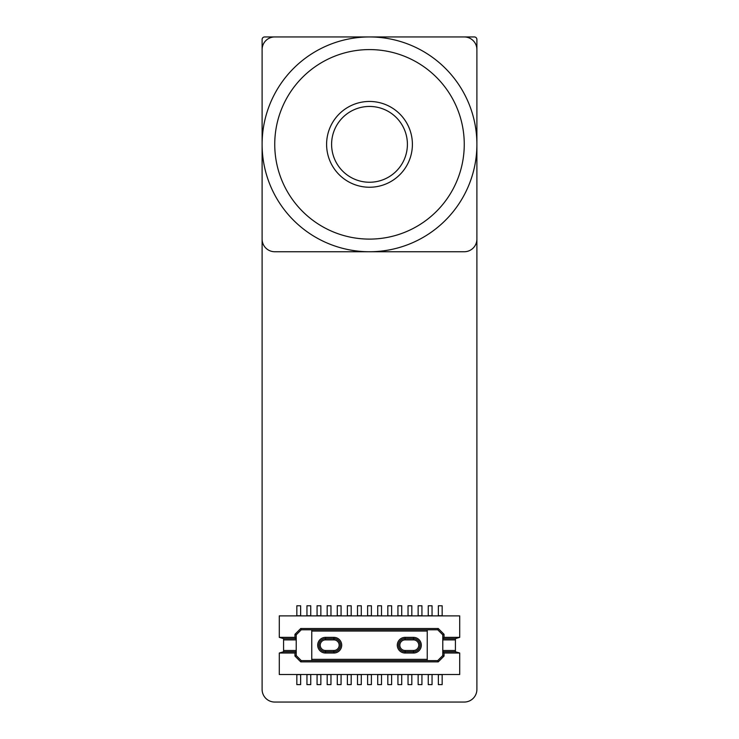 <?xml version="1.0" encoding="UTF-8"?>
<svg xmlns="http://www.w3.org/2000/svg" width="739" height="739" viewBox="0 0 739 739"><rect width="100%" height="100%" fill="white"/><g stroke="black" fill="none" stroke-linecap="round" stroke-linejoin="round"><path stroke-width="1.11" d="M369.5 182.247A37.901 37.901 0 0 0 407.401 144.345A37.901 37.901 0 0 0 369.5 106.444A37.901 37.901 0 0 0 331.599 144.345A37.901 37.901 0 0 0 369.5 182.247M369.5 101.455A42.899 42.899 0 0 0 326.601 144.345A42.899 42.899 0 0 0 369.5 187.244A42.899 42.899 0 0 0 412.399 144.345A42.899 42.899 0 0 0 369.5 101.455M369.5 239.103A94.758 94.758 0 0 0 464.258 144.345A94.758 94.758 0 0 0 369.5 49.587A94.758 94.758 0 0 0 274.742 144.345A94.758 94.758 0 0 0 369.5 239.103M369.5 251.74A107.395 107.395 0 0 0 476.895 144.345A107.395 107.395 0 0 0 369.5 36.95A107.395 107.395 0 0 0 262.105 144.345A107.395 107.395 0 0 0 369.5 251.74L464.258 251.74A12.637 12.637 0 0 0 476.895 239.103L476.895 49.587A12.637 12.637 0 0 0 464.258 36.95L274.742 36.95A12.637 12.637 0 0 0 262.105 49.587L262.105 239.103A12.637 12.637 0 0 0 274.742 251.74L369.5 251.74M476.895 249.219L476.895 39.481A2.531 2.531 0 0 0 474.373 36.95L264.627 36.95A2.531 2.531 0 0 0 262.105 39.481L262.105 689.413A12.637 12.637 0 0 0 274.742 702.05L464.258 702.05A12.637 12.637 0 0 0 476.895 689.413L476.895 249.219M474.373 36.95L264.627 36.95L474.373 36.95M464.258 702.05L274.742 702.05M262.105 689.413L262.105 588.336M476.895 588.336L476.895 689.413M330.961 615.744L330.961 605.777L327.174 605.777L327.174 615.744L330.961 615.883M459.713 653.027L455.418 651.761L442.781 651.761L444.047 653.027L459.713 653.027L459.713 674.504L279.287 674.504L279.287 653.027L283.582 651.761L296.219 651.761L294.953 653.027L294.953 656.075L296.219 655.558L301.272 660.611L300.745 661.867L294.953 656.075M296.847 615.744L300.644 615.744L300.644 605.777L296.847 605.777L296.847 615.883M438.356 615.744L442.153 615.744L442.153 605.777L438.356 605.777L438.356 615.883M418.145 615.744L421.932 615.744L421.932 605.777L418.145 605.777L418.145 615.883M413.471 639.891L405.129 639.891A5.302 5.302 0 0 0 399.827 645.193A5.302 5.302 0 0 0 405.129 650.496L413.471 650.496A5.302 5.302 0 0 0 418.773 645.193A5.302 5.302 0 0 0 413.471 639.891L413.471 638.625A6.568 6.568 0 0 1 420.038 645.193A6.568 6.568 0 0 1 413.471 651.761L405.129 651.761A6.568 6.568 0 0 1 398.561 645.193A6.568 6.568 0 0 1 405.129 638.625L413.471 638.625L413.471 637.36A7.833 7.833 0 0 1 421.304 645.193A7.833 7.833 0 0 1 413.471 653.027L405.129 653.027A7.833 7.833 0 0 1 397.296 645.193A7.833 7.833 0 0 1 405.129 637.36L413.471 637.36M397.933 674.642L401.72 674.642L401.72 684.61L397.933 684.61L397.933 674.504M442.781 650.496L455.418 650.496L455.418 639.891L442.781 639.891L442.781 655.558L437.728 660.611L438.255 661.867L444.047 656.075L444.047 653.027M347.385 674.642L351.182 674.642L351.182 684.61L347.385 684.61L347.385 674.504M311.756 631.041L427.244 631.041M311.756 659.345L427.244 659.345M333.871 637.36L325.529 637.36A7.833 7.833 0 0 0 317.696 645.193A7.833 7.833 0 0 0 325.529 653.027L333.871 653.027A7.833 7.833 0 0 0 341.704 645.193A7.833 7.833 0 0 0 333.871 637.36L333.871 638.625L325.529 638.625A6.568 6.568 0 0 0 318.962 645.193A6.568 6.568 0 0 0 325.529 651.761L333.871 651.761A6.568 6.568 0 0 0 340.439 645.193A6.568 6.568 0 0 0 333.871 638.625L333.871 639.891A5.302 5.302 0 0 1 339.173 645.193A5.302 5.302 0 0 1 333.871 650.496L325.529 650.496L325.529 653.027M367.606 615.883L367.606 605.777L371.394 605.777L371.394 615.883M432.047 674.642L432.047 684.61L428.25 684.61L428.25 674.642L432.047 674.504M306.953 615.744L310.749 615.744L310.749 605.777L306.953 605.777L306.953 615.883M444.047 637.36L459.713 637.36L459.713 615.883L279.287 615.883L279.287 637.36L294.953 637.36L294.953 634.311L300.745 628.519L438.255 628.519L444.047 634.311L444.047 637.36L442.781 638.625L442.781 639.891M367.606 674.642L371.394 674.642L371.394 684.61L367.606 684.61L367.606 674.504M341.067 674.642L341.067 684.61L337.28 684.61L337.28 674.642L341.067 674.504M357.5 615.744L361.288 615.744L361.288 605.777L357.5 605.777L357.5 615.883M455.418 639.891L455.418 638.625L442.781 638.625L442.781 634.829L444.047 634.311M347.385 615.744L351.182 615.744L351.182 605.777L347.385 605.777L347.385 615.883M296.219 655.558L296.219 650.496L283.582 650.496L283.582 651.761M408.039 674.642L411.826 674.642L411.826 684.61L408.039 684.61L408.039 674.504M442.781 634.829L437.728 629.776L301.272 629.776L296.219 634.829L294.953 634.311M301.272 629.776L300.745 628.519M357.5 674.642L361.288 674.642L361.288 684.61L357.5 684.61L357.5 674.504M296.847 674.642L300.644 674.642L300.644 684.61L296.847 684.61L296.847 674.504M381.5 615.744L381.5 605.777L377.712 605.777L377.712 615.744L381.5 615.883M337.28 615.744L341.067 615.744L341.067 605.777L337.28 605.777L337.28 615.883M317.068 674.642L320.855 674.642L320.855 684.61L317.068 684.61L317.068 674.504M279.287 637.36L283.582 638.625L283.582 650.496M408.039 615.744L411.826 615.744L411.826 605.777L408.039 605.777L408.039 615.883M397.933 615.744L401.72 615.744L401.72 605.777L397.933 605.777L397.933 615.883M333.871 639.891L325.529 639.891A5.302 5.302 0 0 0 320.227 645.193A5.302 5.302 0 0 0 325.529 650.496M428.25 615.744L432.047 615.744L432.047 605.777L428.25 605.777L428.25 615.883M317.068 615.744L320.855 615.744L320.855 605.777L317.068 605.777L317.068 615.883M391.615 615.744L391.615 605.777L387.818 605.777L387.818 615.744L391.615 615.883M421.932 674.642L421.932 684.61L418.145 684.61L418.145 674.642L421.932 674.504M438.255 661.867L300.745 661.867M279.287 653.027L294.953 653.027M327.174 674.642L330.961 674.642L330.961 684.61L327.174 684.61L327.174 674.504M301.272 660.611L437.728 660.611M438.356 674.642L442.153 674.642L442.153 684.61L438.356 684.61L438.356 674.504M310.749 674.642L310.749 684.61L306.953 684.61L306.953 674.642L310.749 674.504M387.818 674.642L391.615 674.642L391.615 684.61L387.818 684.61L387.818 674.504M455.418 650.496L455.418 651.761M377.712 674.642L381.5 674.642L381.5 684.61L377.712 684.61L377.712 674.504M311.756 660.611L311.756 629.776M442.781 655.558L444.047 656.075M459.713 637.36L455.418 638.625M283.582 639.891L296.219 639.891L296.219 650.496M427.244 629.776L427.244 660.611M437.728 629.776L438.255 628.519M283.582 638.625L296.219 638.625L296.219 639.891M294.953 637.36L296.219 638.625L296.219 634.829M333.871 650.496L333.871 653.027M325.529 639.891L325.529 637.36M413.471 650.496L413.471 653.027M405.129 650.496L405.129 653.027M405.129 639.891L405.129 637.36M367.606 615.744L371.394 615.744"/></g></svg>
